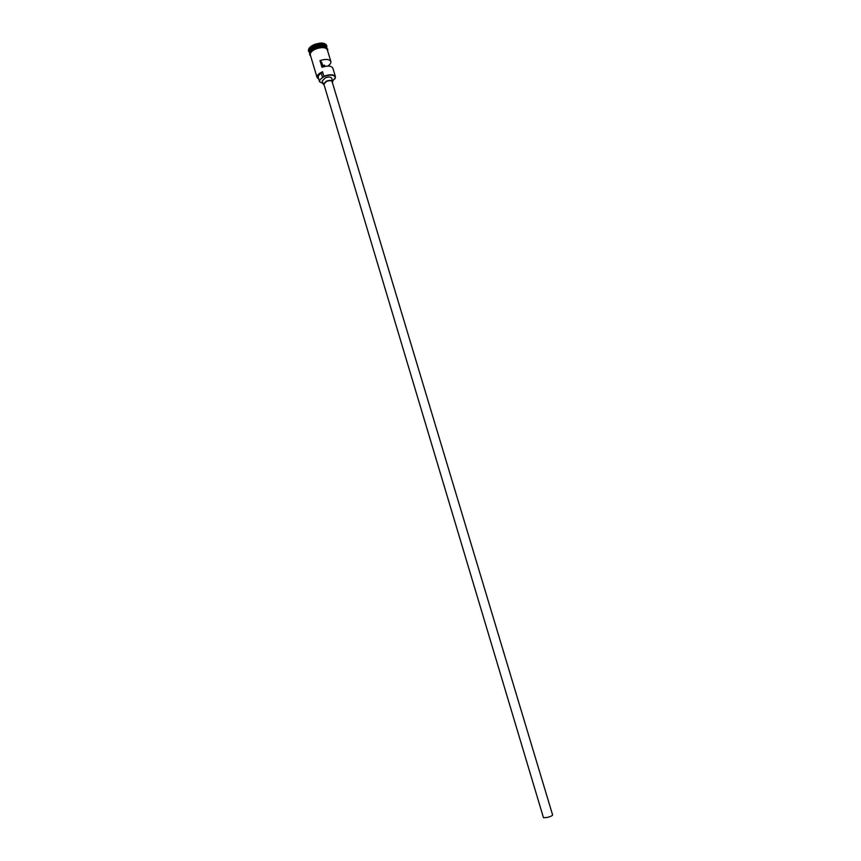 <?xml version="1.0" encoding="UTF-8"?>
<svg xmlns="http://www.w3.org/2000/svg" width="861" height="861" viewBox="0 0 861 861"><rect width="100%" height="100%" fill="white"/><g stroke="black" fill="none" stroke-linecap="round" stroke-linejoin="round"><path stroke-width="1.29" d="M332.604 81.149L335.36 77.555C334.305 74.735 330.538 74.38 324.059 76.511L323.908 76.198C329.967 74.132 333.81 74.315 335.456 76.747L334.907 78.943M322.757 65.716L324.242 65.113L324.64 66.469M552.611 814.98C552.332 815.701 550.556 816.529 547.262 817.466L543.474 817.724L323.865 84.12L326.545 81.386C329.462 80.396 331.324 80.471 332.109 81.644L552.611 814.98M332.411 82.645L332.701 81.461C331.797 80.127 329.677 80.03 326.33 81.171L323.273 84.292L324.166 85.121M332.701 81.461L331.7 78.147C330.796 76.801 328.665 76.694 325.329 77.834L322.283 80.966L323.273 84.292M309.777 53.016L309.712 52.855C309.4 50.777 311.208 48.819 315.158 47C321.185 44.933 325.038 45.181 326.717 47.753L326.76 47.925M309.885 53.414L309.809 53.188C309.497 51.1 311.316 49.152 315.255 47.333C321.282 45.267 325.135 45.515 326.814 48.087L326.879 48.313M309.712 52.855L309.39 51.757C309.067 49.669 310.886 47.721 314.825 45.902C320.852 43.825 324.705 44.083 326.384 46.655L326.717 47.753M309.669 52.715L308.636 51.38C308.292 49.152 310.229 47.064 314.448 45.116C320.884 42.899 325.006 43.168 326.803 45.934L326.674 47.613M327.729 66.082C330.14 64.51 331.184 62.982 330.861 61.508C329.376 59.108 325.759 58.806 319.991 60.582L321.982 67.244C327.761 65.468 331.377 65.759 332.852 68.127L335.456 76.747M323.887 76.586L322.606 77.705L321.271 73.25L322.552 72.13C318.366 74.121 316.719 76.102 317.591 78.082L318.742 78.997L317.063 77.447L310.304 54.835C309.992 52.758 311.811 50.81 315.75 48.991C321.777 46.925 325.63 47.172 327.309 49.734L330.861 61.508M323.908 76.198L322.552 72.13M308.572 51.1L308.475 50.831C308.13 48.593 310.068 46.505 314.287 44.557C320.722 42.35 324.845 42.62 326.642 45.385L326.706 45.665M325.372 66.329L324.242 65.113M321.271 73.25C318.968 74.659 317.967 76.016 318.247 77.339L319.571 81.763L323.036 83.495M317.063 77.447C316.762 75.445 318.602 73.54 322.574 71.743M322.606 77.705C320.303 79.104 319.291 80.46 319.571 81.763M323.101 66.867L321.788 62.509L319.991 60.582M326.158 47.086C323.854 45.321 320.217 45.342 315.234 47.161C312.059 48.571 310.251 50.186 309.82 51.994M310.401 50.799L315.266 47.269C319.13 45.773 322.369 45.493 325.006 46.419M327.449 50.196C326.244 47.194 322.337 46.785 315.729 48.969C311.37 51.025 309.616 53.134 310.444 55.298M315.567 48.42C321.949 46.268 325.845 46.612 327.266 49.443M310.186 54.566C309.573 52.435 311.348 50.401 315.513 48.442C310.003 51.897 308.356 54.329 310.563 55.707M326.545 47.204L326.889 46.655M326.803 45.934L326.642 45.385M327.567 50.605C328.127 50.089 328.536 44.933 315.546 48.399M308.636 51.38L308.475 50.831M309.551 52.306L308.97 52.037"/></g></svg>
